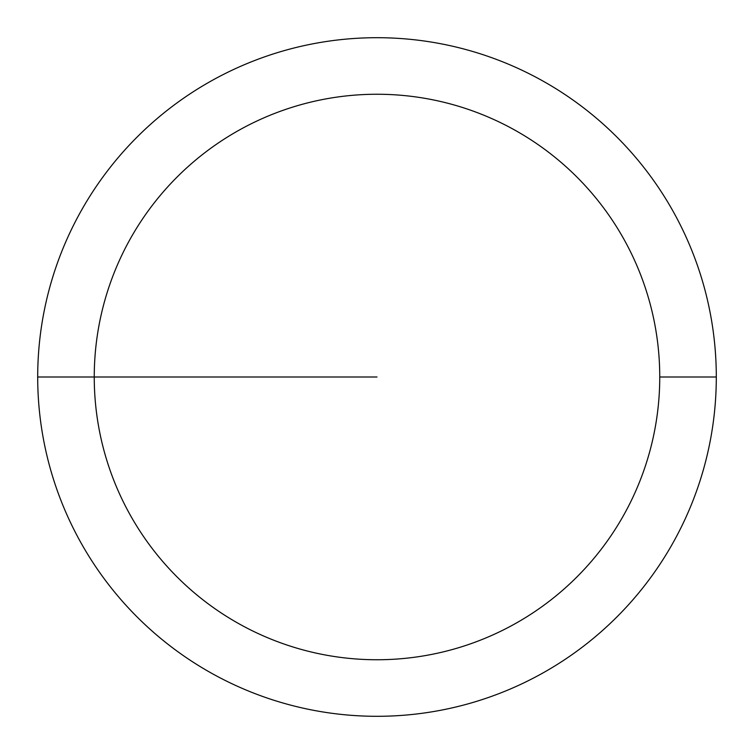 <?xml version="1.0" encoding="UTF-8"?>
<svg xmlns="http://www.w3.org/2000/svg" width="754" height="754" viewBox="0 0 754 754"><rect width="100%" height="100%" fill="white"/><g stroke="black" fill="none" stroke-linecap="round" stroke-linejoin="round"><path stroke-width="1.13" d="M716.3 377A339.3 339.3 0 0 0 377 37.7A339.3 339.3 0 0 0 37.7 377A339.3 339.3 0 0 0 377 716.3A339.3 339.3 0 0 0 716.3 377L659.75 377A282.75 282.75 0 0 0 377 94.25A282.75 282.75 0 0 0 94.25 377A282.75 282.75 0 0 0 377 659.75A282.75 282.75 0 0 0 659.75 377L716.3 377M37.7 377L377 377"/></g></svg>
